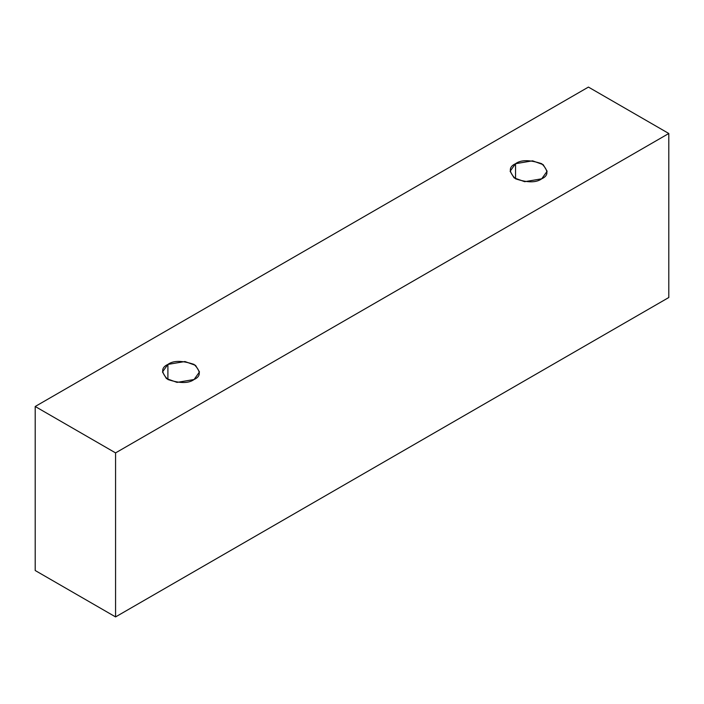 <?xml version="1.0" encoding="UTF-8"?>
<svg xmlns="http://www.w3.org/2000/svg" width="704" height="704" viewBox="0 0 704 704"><rect width="100%" height="100%" fill="white"/><g stroke="black" fill="none" stroke-linecap="round" stroke-linejoin="round"><path stroke-width="1.06" d="M115.57 616.915L668.8 297.51L668.8 133.487L115.57 452.892L115.57 616.915L115.57 452.892L35.2 406.49L588.43 87.085L668.8 133.487L668.8 297.51L115.57 616.915L35.2 570.513L35.2 406.49L35.2 570.513L115.57 616.915M115.57 452.892L668.8 133.487L588.43 87.085L35.2 406.49L115.57 452.892M167.904 364.408C173.342 360.404 182.063 360.404 194.066 364.408C200.992 371.334 200.992 376.376 194.066 379.518C188.628 383.513 179.907 383.513 167.904 379.518C160.97 372.583 160.97 367.55 167.904 364.408L162.483 371.958L166.417 378.55L177.03 382.395L194.066 379.518L199.487 371.958L195.554 365.376L184.941 361.53L167.904 364.408L167.904 379.518L167.904 364.408M515.539 163.698C520.978 159.702 529.707 159.702 541.71 163.698C548.636 170.632 548.636 175.666 541.71 178.807C536.263 182.811 527.542 182.811 515.539 178.807C508.614 171.882 508.614 166.839 515.539 163.698L510.118 171.257L514.052 177.839L524.665 181.694L541.71 178.807L547.122 171.257L543.189 164.666L532.576 160.82L515.539 163.698L515.539 178.807L515.539 163.698"/></g></svg>
